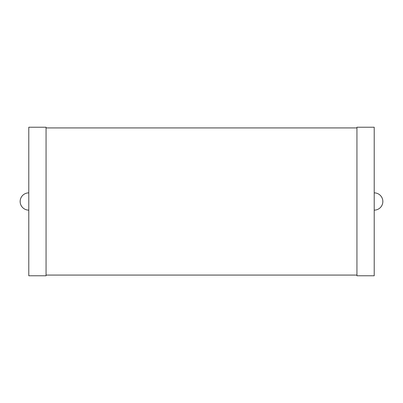 <?xml version="1.0" encoding="UTF-8"?>
<svg xmlns="http://www.w3.org/2000/svg" width="403" height="403" viewBox="0 0 403 403"><rect width="100%" height="100%" fill="white"/><g stroke="black" fill="none" stroke-linecap="round" stroke-linejoin="round"><path stroke-width="0.6" d="M28.784 192.866A8.634 8.634 0 0 0 20.15 201.5A8.634 8.634 0 0 0 28.784 210.134M28.784 275.768L28.784 127.232L46.058 127.232L46.058 275.768L28.784 275.768M46.058 275.078L356.942 275.078M46.058 127.922L356.942 127.922M356.942 275.768L356.942 127.232L374.216 127.232L374.216 275.768L356.942 275.768M374.216 210.134A8.634 8.634 0 0 0 382.85 201.5A8.634 8.634 0 0 0 374.216 192.866"/></g></svg>
